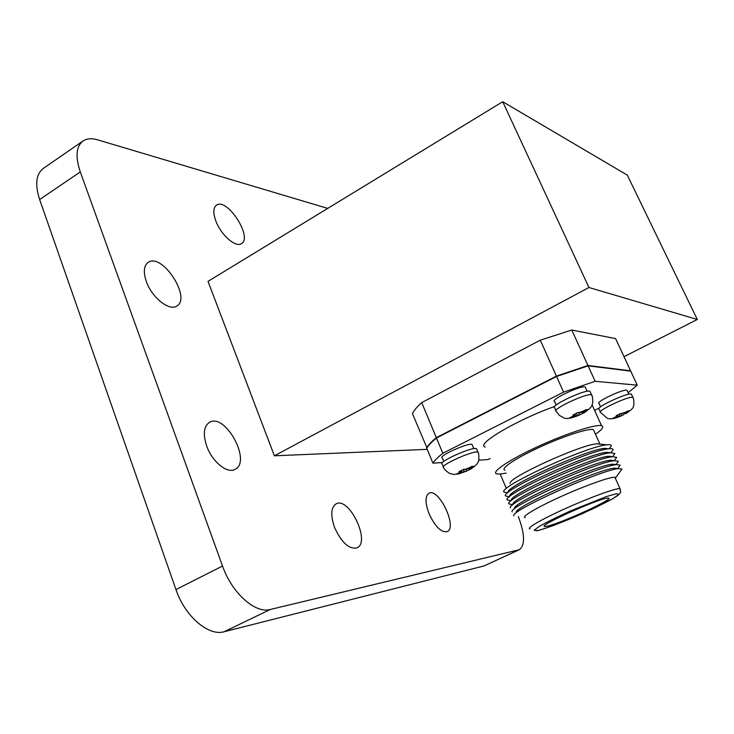 <?xml version="1.0" encoding="UTF-8"?>
<svg xmlns="http://www.w3.org/2000/svg" width="734" height="734" viewBox="0 0 734 734"><rect width="100%" height="100%" fill="white"/><g stroke="black" fill="none" stroke-linecap="round" stroke-linejoin="round"><path stroke-width="1.1" d="M426.959 447.878L412.425 413.618C413.848 410.563 416.949 406.893 421.72 402.599L540.288 340.172L571.777 330.034L615.597 338.594L630.579 370.817L587.943 365.486L556.4 376.111L540.288 340.172M421.72 402.599L436.326 437.647L556.4 376.111M436.326 437.647C431.399 441.703 428.161 445.116 426.61 447.887M518.323 516.525C524.911 534.141 525.25 545.197 519.351 549.702L270.268 609.486C255.349 613.881 231.861 593.017 222.521 566.024L80.29 171.921C75.198 156.626 76.134 146.295 83.107 140.946C86.896 138.478 91.75 138.12 97.668 139.855L327.722 208.401M500.212 474.072L506.341 488.422M146.35 281.553C143.158 272.011 143.791 265.598 148.24 262.332C162.361 252.514 191.941 298.316 176.655 306.115C169.27 311.372 151.828 297.49 146.35 281.553M206.713 446.116C202.841 434.207 203.768 426.28 209.465 422.334C225.255 412.526 251.982 461.649 235.045 469.356C227.375 474.045 212.154 461.778 206.713 446.116M215.888 221.108C212.961 212.979 213.181 207.639 216.53 205.116C227.265 197.428 253.157 237.733 241.394 243.66C235.724 247.844 220.971 234.981 215.888 221.108M429.014 513.672C425.069 502.918 425.05 496.111 428.977 493.257C438.776 487.495 457.814 527.553 447.153 531.636C441.143 532.6 435.106 526.617 429.014 513.672M334.576 527.498C330.41 515.332 330.906 507.46 336.062 503.882C349.1 496.294 371.037 542.187 356.99 547.858C349.035 549.436 341.558 542.655 334.576 527.498M502.707 101.723L588.962 287.499L697.3 319.483L627.313 175.123L502.707 101.723L208.016 281.37L274.378 455.805L427.206 449.336M519.351 549.702L484.156 565.896L224.136 631.735C208.566 636.488 184.858 616.266 175.949 589.576L39.636 199.538C34.782 184.362 36.021 173.976 43.37 168.37L83.107 140.946M697.3 319.483L624.01 356.696M588.962 287.499L274.378 455.805M587.943 365.486L571.777 330.034M626.084 413.545L624.405 413.655L629.607 410.884L628.047 410.838L622.79 413.618L620.826 413.425L616.23 415.692L618.111 415.912L612.762 418.334L614.376 418.352L623.854 414.719M577.227 415.233L579.254 415.132L584.273 412.646L582.291 412.719L587.943 409.673L586.053 409.618L580.346 412.673L577.988 412.462L572.988 414.949L575.263 415.205L569.465 417.866L571.41 417.885L577.227 415.233L576.731 413.15M464.072 471.457L466.475 471.136L471.274 468.751L468.778 469.118L474.026 466.283L471.76 466.448L466.448 469.301L463.659 469.356L459.007 471.668L461.714 471.65L456.337 474.118L458.658 473.916L464.072 471.457L463.558 469.411M627.322 390.883L627.038 390.268C623.817 388.506 594.439 402.425 599.1 403.498L600.623 406.856M585.604 387.855L585.227 387.029C581.273 384.91 549.151 400.195 554.675 401.544L556.216 405.012M472.357 445.189L472.054 444.455C468.549 442.354 437.271 456.539 442.318 457.915L443.767 461.402M554.721 406.434C516.497 419.976 474.962 444.685 485.229 447.015M490.202 458.695L487.449 459.603L478.687 460.172M594.577 410.324L599.403 407.93M442.474 462.53L432.922 463.154L426.748 448.235C428.298 445.465 431.546 442.051 436.473 437.996L556.565 376.469L588.108 365.844L630.726 371.138L637.25 385.166L628.166 392.699M637.25 385.166L595.155 381.285L588.108 365.844M432.922 463.154C434.537 460.502 437.831 457.209 442.831 453.263L563.584 392.13L595.155 381.285M436.473 437.996L442.831 453.263M563.584 392.13L556.565 376.469M595.467 434.244C602.219 429.546 604.247 426.711 601.559 425.738C596.045 423.857 566.143 433.519 537.664 446.667C509.112 459.787 490.725 472.292 496.679 473.889L500.515 474.045L506.166 473.1M594.182 431.399L593.375 429.61C588.696 428.023 563.501 436.179 539.545 447.235C515.525 458.264 499.882 468.861 504.928 470.219M600.522 444.18L596.88 443.804C580.218 444.731 507.414 478.082 510.093 483.44M609.266 448.74L611.349 445.795C611.294 444.841 609.826 444.52 606.935 444.841C587.494 445.969 500.093 485.954 503.735 491.89L507.543 492.964M608.688 448.813L604.798 448.364C586.705 449.437 504.469 487.018 507.974 492.468M613.11 449.648L610.862 452.731L613.11 449.648C613.028 448.768 611.606 448.474 608.862 448.786C589.686 449.942 501.478 490.229 505.414 495.872L509.368 496.826M610.495 452.777L606.706 452.309C588.861 453.401 505.873 491.266 509.653 496.45M612.697 456.511L614.881 453.52L610.789 452.74C591.879 453.924 502.863 494.505 507.093 499.863L510.91 500.716M612.303 456.75L608.614 456.264C591.026 457.383 507.286 495.523 511.341 500.432M614.523 460.301L616.643 457.392L612.716 456.704C594.081 457.906 504.258 498.799 508.781 503.854L512.46 504.625M614.028 460.603L610.532 460.227C593.2 461.365 508.699 499.79 513.038 504.423M616.358 464.108L618.413 461.273L614.642 460.668C596.283 461.897 505.643 503.093 510.469 507.845M615.826 464.558L612.44 464.191C595.375 465.365 510.112 504.065 514.727 508.414M618.184 467.916L620.184 465.163L616.569 464.631C598.494 465.897 507.038 507.396 512.167 511.846M617.624 468.512L614.358 468.154C597.559 469.365 511.525 508.35 516.433 512.405M620.028 471.733L621.964 469.072L618.487 468.613C600.715 469.907 508.433 511.708 513.864 515.846M615.441 478.54L615.698 477.687L614.881 477.284C610.569 476.595 585.411 485.523 561.115 496.505C536.765 507.478 520.534 517.186 525.25 517.654M620.478 489.734L619.982 488.587C615.753 488.119 590.613 497.23 566.235 508.194C541.802 519.158 525.434 528.654 530.067 528.902M537.49 530.59C546.169 528.452 563.767 521.791 582.512 513.589L612.596 498.817L618.753 494.523L616.643 493.67L606.321 496.588L570.208 511.038C557.161 516.975 546.848 522.094 539.251 526.379L534.15 530.297L537.49 530.59M546.812 526.241C559.877 523.929 617.725 497.386 607.981 498.092C600.825 497.496 536.848 526.195 544.683 526.434L546.812 526.241M631.699 394.828L631.378 394.14C627.708 392.185 593.879 408.187 599.21 409.324L600.384 411.893M590.356 392.204L589.934 391.277C585.429 388.937 548.436 406.498 554.757 407.939L555.941 410.609M476.825 449.474L476.476 448.648C472.494 446.336 436.482 462.64 442.253 464.127L443.364 466.815M620.992 413.481L621.533 415.783M619.331 414.224L619.735 415.939M614.248 417.802L614.376 418.352M618.046 414.866L618.111 415.912M623.854 413.095L624.405 413.655M578.823 412.636L579.401 415.059M571.245 417.196L571.41 417.885M575.208 413.921L575.263 415.205M581.622 412.04L582.291 412.719M466.246 469.32L466.677 471.035M458.493 473.256L458.658 473.916M461.714 470.393L461.714 471.65M468.136 468.457L468.778 469.118M518.461 550.014L484.156 565.896M80.29 171.921L39.636 199.538M222.521 566.024L175.949 589.576M270.268 609.486L224.136 631.735M616.303 417.618L620.918 415.958M616.899 415.894L614.67 417.6M626.249 411.921L621.597 413.591M573.511 417.086L578.658 415.261M573.804 415.178L571.529 417.059M584.099 410.811L578.906 412.646M460.613 473.173L465.787 471.311M459.979 471.797L458.245 473.375M469.934 467.567L464.714 469.439M621.368 415.866C614.817 418.738 610.11 419.527 607.238 418.233L600.687 412.563C595.375 411.48 629.24 395.488 632.882 397.388L633.194 398.067M625.579 413.673L627.854 411.967M579.254 415.132C571.272 418.398 566.052 419.27 563.584 417.756L559.326 415.352L556.344 411.508C550.041 410.123 587.081 392.571 591.558 394.846L591.971 395.754M583.714 412.747L586.035 410.856M458.493 473.953L453.777 474.439L449.428 473.366C445.584 470.604 443.675 468.687 443.703 467.613C437.95 466.182 473.99 449.878 477.953 452.135L476.476 448.648M470.485 468.98L472.256 467.384M592.044 404.746L601.559 425.738M593.375 429.61L599.788 443.822M596.88 443.804L606.935 444.841M609.183 448.749L611.349 445.795M604.798 448.364L608.862 448.786M606.706 452.309L610.789 452.74M612.569 456.686L614.881 453.52M608.614 456.264L612.716 456.704M614.285 460.631L616.643 457.392M610.532 460.227L614.642 460.668M616.01 464.576L618.413 461.273M612.44 464.191L616.569 464.631M617.744 468.531L620.184 465.163M614.358 468.154L618.487 468.613M615.698 477.687L621.964 469.072M614.881 477.284L619.982 488.587C620.432 493.266 622.102 491.037 617.679 495.606L610.596 499.964L592.118 509.222L554.482 525.113C541.49 529.792 537.829 530.59 536.536 530.801M544.72 525.516L544.683 526.434M473.825 448.657L472.054 444.455M587.172 391.314L585.227 387.029M628.873 394.241L627.038 390.268M625.992 413.6C631.387 409.893 633.809 407.517 633.268 406.48C634.424 406.59 633.781 396.892 632.882 397.388L631.378 394.14M584.273 412.646C589.714 408.884 592.356 406.113 592.21 404.315C593.485 402.682 592.109 393.782 591.558 394.846L589.934 391.277M458.814 473.87L466.475 471.136M477.953 452.135C478.522 451.006 479.577 459.961 478.284 461.411C478.146 463.209 475.779 465.668 471.2 468.787"/></g></svg>
